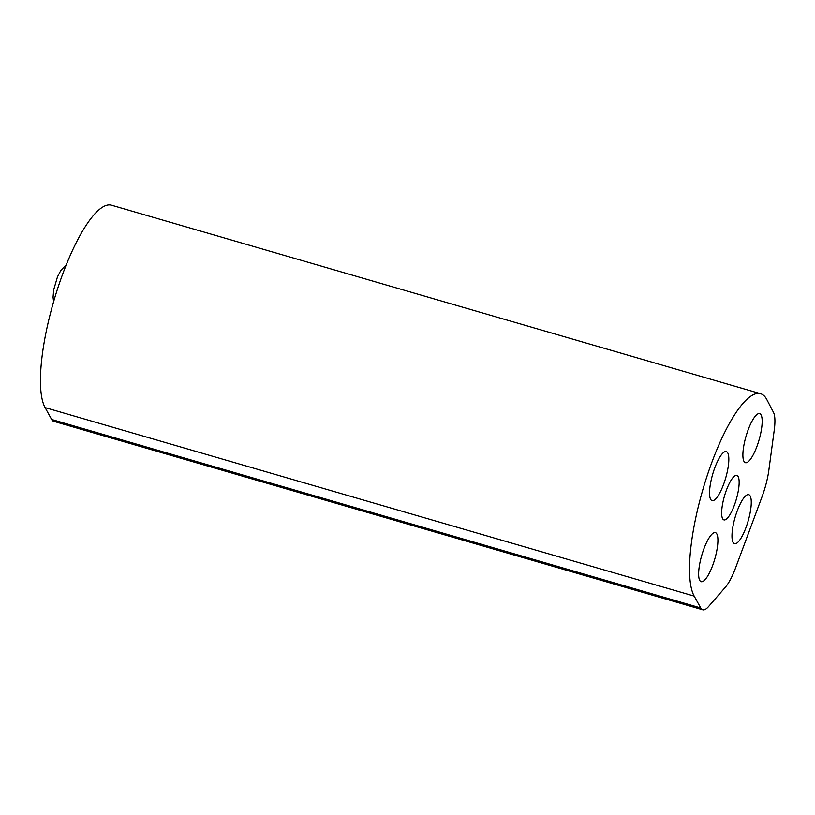 <?xml version="1.0" encoding="UTF-8"?>
<svg xmlns="http://www.w3.org/2000/svg" width="815" height="815" viewBox="0 0 815 815"><rect width="100%" height="100%" fill="white"/><g stroke="black" fill="none" stroke-linecap="round" stroke-linejoin="round"><path stroke-width="1.22" d="M735.578 567.882A35.646 9.444 -73.8 0 1 725.391 587.197L708.561 606.564A35.646 9.444 -73.8 0 1 702.724 609.793A35.646 9.444 -73.8 0 1 700.737 607.98L694.176 596.101A108.232 28.688 -73.8 0 1 706.972 476.327A108.232 28.688 -73.8 0 1 760.589 393.706A108.232 28.688 -73.8 0 1 766.854 399.635L773.466 412.329A35.646 9.444 -73.8 0 1 774.25 430.045L768.84 470.245A35.646 9.444 -73.8 0 1 762.137 496.488L735.578 567.882M716.874 534.019A25.54 6.775 -73.8 0 1 713.757 562.33A25.54 6.775 -73.8 0 1 701.155 581.686A25.54 6.775 -73.8 0 1 701.776 555.27A25.54 6.775 -73.8 0 1 715.397 532.623A25.54 6.775 -73.8 0 1 716.874 534.019M761.129 415.018A25.54 6.775 -73.8 0 1 758.011 443.329A25.54 6.775 -73.8 0 1 745.409 462.686A25.54 6.775 -73.8 0 1 746.031 436.27A25.54 6.775 -73.8 0 1 759.651 413.623A25.54 6.775 -73.8 0 1 761.129 415.018M727.785 452.967A25.54 6.775 -73.8 0 1 724.667 481.278A25.54 6.775 -73.8 0 1 712.066 500.634A25.54 6.775 -73.8 0 1 712.687 474.218A25.54 6.775 -73.8 0 1 726.308 451.571A25.54 6.775 -73.8 0 1 727.785 452.967M750.228 496.07A25.54 6.775 -73.8 0 1 747.1 524.381A25.54 6.775 -73.8 0 1 734.498 543.727A25.54 6.775 -73.8 0 1 735.12 517.311A25.54 6.775 -73.8 0 1 748.741 494.674A25.54 6.775 -73.8 0 1 750.228 496.07M738.207 476.673A23.166 6.143 -73.8 0 1 735.375 502.346A23.166 6.143 -73.8 0 1 723.944 519.899A23.166 6.143 -73.8 0 1 724.504 495.938A23.166 6.143 -73.8 0 1 736.862 475.4A23.166 6.143 -73.8 0 1 738.207 476.673M760.589 393.706L111.502 205.207A108.232 28.688 106.2 0 0 57.885 287.827A108.232 28.688 106.2 0 0 45.1 407.602L51.651 419.481A35.646 9.444 106.2 0 0 53.647 421.294L702.724 609.793M700.737 607.98L51.651 419.481M694.176 596.101L45.1 407.602M53.596 301.733L53.067 297.2L53.698 289.783L57.488 276.825L60.819 270.437L66.27 264.783"/></g></svg>
